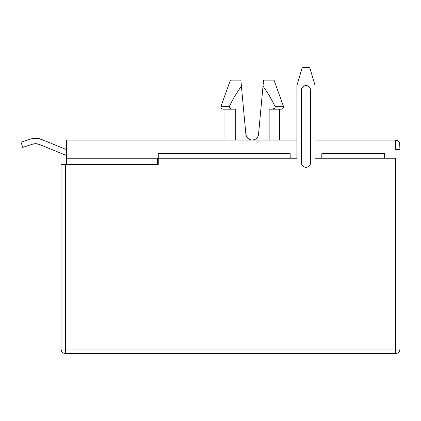 <?xml version="1.0" encoding="UTF-8"?>
<svg xmlns="http://www.w3.org/2000/svg" width="421" height="421" viewBox="0 0 421 421"><rect width="100%" height="100%" fill="white"/><g stroke="black" fill="none" stroke-linecap="round" stroke-linejoin="round"><path stroke-width="0.63" d="M309.777 87.584L307.735 85.91L305.999 85.563L304.257 85.91L302.783 86.894L301.799 88.368L301.452 90.105L301.452 162.795A4.542 4.542 0 0 0 305.999 167.342A4.542 4.542 0 0 0 310.54 162.795A4.542 4.542 0 0 1 305.999 167.342A4.542 4.542 0 0 1 301.452 162.795L301.799 164.537L302.783 166.011L304.257 166.995L305.999 167.342L307.735 166.995L309.209 166.011L310.193 164.537L310.54 162.795L310.54 90.105A4.542 4.542 0 0 0 305.999 85.563A4.542 4.542 0 0 0 301.452 90.105A4.542 4.542 0 0 1 305.999 85.563A4.542 4.542 0 0 1 310.54 90.105L310.388 88.931M234.913 95.872L229.429 106.271L220.988 106.271A2.179 2.179 0 0 0 223.041 109.186A2.179 2.179 0 0 1 220.988 106.271L229.429 106.271L234.913 95.872L241.396 86.021L240.849 80.111L230.398 80.111L240.849 80.111L245.875 134.31L241.396 86.021M224.946 140.082L224.946 109.186L224.946 140.082M273.487 109.186L269.151 109.186L269.151 140.082L269.151 109.186L273.287 109.018L274.387 108.465L275.087 107.471L274.981 106.271L269.514 95.893L263.014 86.021L263.562 80.111L274.013 80.111L283.428 106.271L274.013 80.111L263.562 80.111L263.014 86.021L269.514 95.893L274.981 106.271L271.308 99.124M296.91 158.254L296.91 85.563L301.91 68.691L302.562 67.749L303.652 67.392L308.346 67.392L309.43 67.749L310.088 68.691L315.082 85.563L315.082 158.254L395.408 158.254L395.408 349.067L65.571 349.067L65.571 164.616L158.254 164.616L158.254 158.254L296.91 158.254L290.185 158.254L296.91 158.254L296.91 85.563L301.91 68.691A1.816 1.816 0 0 1 303.652 67.392L308.346 67.392L303.652 67.392M302.783 166.011L303.725 166.732M305.999 167.342L307.172 167.184M157.343 158.254L158.254 158.254L157.343 158.254L157.343 164.616L157.343 158.254L66.481 158.254L66.481 140.082L66.481 158.254L157.343 158.254M399.603 142.887L399.95 149.529L395.408 149.529L395.408 140.082L315.082 140.082L395.408 140.082L397.145 140.425L398.619 141.414L399.603 142.887L399.013 141.861M296.91 140.082L66.481 140.082L296.91 140.082M315.082 158.254L321.807 158.254L315.082 158.254L315.082 85.563L310.088 68.691A1.816 1.816 0 0 0 308.346 67.392L308.64 67.413M321.807 158.254L321.807 153.712L384.505 153.712L384.505 158.254L384.505 153.712L321.807 153.712L321.807 158.254L395.408 158.254L395.408 349.067L399.95 349.067L399.95 149.529L399.95 349.067L395.408 349.067L395.408 353.608C398.166 353.34 399.682 351.824 399.95 349.067A4.542 4.542 0 0 1 395.408 353.608L395.408 349.067L65.571 349.067L65.571 164.616L158.254 164.616L158.254 153.712L158.254 158.254L290.185 158.254L290.185 153.712L158.254 153.712L290.185 153.712L290.185 158.254M395.408 149.529L395.408 140.082A4.542 4.542 0 0 1 399.95 144.624L399.95 149.529L395.408 149.529M263.014 86.021L258.541 134.31L263.562 80.111L263.014 86.021L269.508 95.883L274.981 106.271L283.428 106.271L274.981 106.271L275.087 107.471L274.387 108.465L272.077 109.186L281.375 109.186L272.077 109.186M254.505 139.651L256.489 138.42A6.362 6.362 0 0 0 258.541 134.31L257.899 136.557L258.541 134.31L257.899 136.557L256.489 138.42L254.505 139.651L252.205 140.082L249.911 139.651L247.922 138.42L246.511 136.557L245.875 134.31L246.511 136.557L247.922 138.42M232.339 109.186L223.041 109.186L232.339 109.186L230.029 108.471L229.324 107.471L229.429 106.271L229.324 107.471L230.029 108.471L232.339 109.186L235.26 109.186L235.26 140.082L235.26 109.186L230.924 109.186M229.429 106.271L232.671 99.94M233.108 99.124L229.529 106.066M66.481 164.616L66.481 158.254L66.481 164.616M32.264 144.256L35.943 143.719L32.264 144.256L35.943 143.719L32.264 144.256L35.943 143.719L32.264 144.256L35.943 143.719L32.264 144.256L35.943 143.719L32.264 144.256L35.943 143.719L32.264 144.256L35.943 143.719L32.264 144.256L22.776 147.418L21.05 142.245L30.538 139.083A15.966 15.966 0 0 1 41.642 139.456L66.481 149.634L41.642 139.456L36.122 138.272L30.538 139.083L21.05 142.245L22.776 147.418L32.264 144.256L35.943 143.719L39.574 144.503L66.481 155.528L39.574 144.503L35.943 143.719L39.574 144.503A10.514 10.514 0 0 0 32.264 144.256L35.943 143.719L39.574 144.503M41.642 139.456L36.122 138.272M223.041 109.186L223.651 109.186M246.511 136.557L245.875 134.31A6.362 6.362 0 0 0 258.541 134.31M65.571 353.608L395.408 353.608L65.571 353.608L65.571 349.067L65.571 353.608A4.542 4.542 0 0 1 61.029 349.067L61.029 164.616L65.571 164.616L61.029 164.616L61.029 349.067L65.571 349.067L61.029 349.067C61.298 351.824 62.813 353.34 65.571 353.608M310.54 90.105L310.54 162.795L310.54 90.105L310.193 88.368L309.209 86.894M301.452 162.795L301.452 90.105L301.452 162.795L301.799 164.537M310.193 164.537L310.54 162.795M301.799 88.368L301.452 90.105M220.988 106.271L230.398 80.111M279.465 140.082L279.465 109.186M283.428 106.271C283.717 107.929 283.033 108.902 281.375 109.186C283.033 108.902 283.717 107.929 283.428 106.271"/></g></svg>
